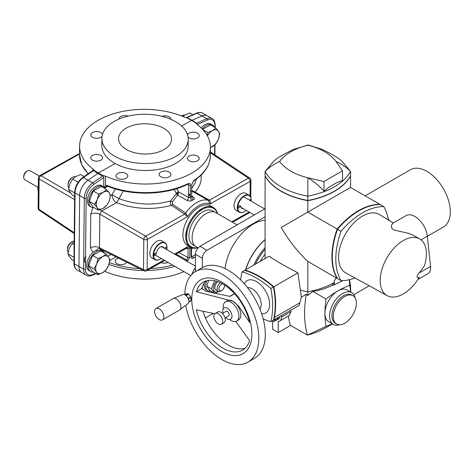 <?xml version="1.0" encoding="UTF-8"?>
<svg xmlns="http://www.w3.org/2000/svg" width="474" height="474" viewBox="0 0 474 474"><rect width="100%" height="100%" fill="white"/><g stroke="black" fill="none" stroke-linecap="round" stroke-linejoin="round"><path stroke-width="0.71" d="M161.308 243.097A7.88 4.55 120 0 0 160.976 242.735M153.155 256.274A7.88 4.55 120 0 0 153.635 256.381M162.084 246.907A7.88 4.55 120 0 0 162.114 246.581M245.491 195.59A7.88 4.55 120 0 0 245.159 195.223M237.338 208.767A7.88 4.55 120 0 0 237.818 208.874M161.598 242.51A8.502 4.912 -60 0 1 161.877 242.901M162.529 246.664A8.502 4.912 -60 0 1 162.464 247.132M153.754 256.979A8.502 4.912 -60 0 1 153.274 256.926M241.888 207.861A8.502 4.912 -60 0 1 241.515 208.145M237.936 209.467A8.502 4.912 -60 0 1 237.456 209.419M245.775 194.998A8.502 4.912 -60 0 1 246.059 195.395M187.165 241.082A19.624 11.329 -60 0 1 185.838 239.003M203.968 207.588A19.624 11.329 -60 0 1 206.439 207.701M79.508 153.517L39.751 175.641A2.619 2.619 0 0 0 38.418 177.892A2.619 1.493 0.6 0 0 39.111 178.923A2.619 1.618 -59.8 0 1 40.989 175.736A2.619 1.529 -119.4 0 0 39.751 175.641M186.424 117.623L196.592 113.12A1.049 0.67 66.1 0 1 197.101 113.179L187.017 117.641A66.366 33.624 -174.6 0 1 192.071 120.313L201.912 115.952A13.082 7.554 -60 0 1 207.387 115.852A13.082 7.554 120 0 0 201.912 115.952L197.101 113.179A13.082 7.554 -60 0 1 202.576 113.073L212.198 118.63A13.082 7.554 120 0 0 206.723 118.731L196.639 123.199A66.366 33.624 5.4 0 0 192.071 120.313L201.912 115.952L206.723 118.731A1.049 0.67 -113.9 0 1 207.381 120.058L197.267 124.538L196.639 123.199M98.361 172.998L115.182 163.506L98.361 172.998L93.971 170.243L93.117 169.088A65.418 37.339 0.6 0 1 79.579 146.045A65.418 37.339 0.6 0 1 116.183 112.966A65.418 37.339 0.6 0 1 184.742 117.279L186.649 117.73L191.62 120.366L181.619 126.013L191.62 120.366L196.183 123.234L196.947 124.33A65.418 37.339 -179.4 0 1 210.409 147.313A65.418 37.339 -179.4 0 1 173.751 180.41A65.418 37.339 -179.4 0 1 105.151 176.038L103.136 175.534L98.361 172.998A1.309 0.752 -60 0 1 97.911 173.454L88.046 180.221A13.082 7.554 120 0 0 79.656 195.578L78.974 266.465L79.656 195.578L84.283 198.251L83.596 269.137L74.347 263.793L75.034 192.906A13.082 7.554 -60 0 1 83.418 177.549L88.046 180.221A13.082 7.554 120 0 0 79.656 195.578L75.034 192.906A1.309 0.747 0.6 0 1 74.649 192.373C75.099 186.294 77.807 181.329 82.766 177.483A1.309 0.681 55.6 0 1 83.418 177.549L93.508 170.628A66.366 41.724 -4.9 0 0 97.911 173.454L88.046 180.221L92.673 182.887A13.082 7.554 120 0 0 84.283 198.251A1.309 0.747 -179.4 0 0 86.132 198.262L85.45 269.149A1.309 0.747 -179.4 0 1 83.596 269.137A13.082 7.554 120 0 0 86.309 275.246L81.682 272.574A13.082 7.554 -60 0 1 78.974 266.465A13.082 7.554 -60 0 0 81.682 272.574L77.055 269.902A13.082 7.554 -60 0 1 74.347 263.793A1.309 0.747 0.6 0 1 73.962 263.26L74.649 192.373M102.094 136.239A5.889 3.359 -179.4 0 1 95.493 138.224A5.889 3.359 -179.4 0 1 90.759 134.877A5.889 3.359 -179.4 0 1 94.403 131.813A5.889 3.359 -179.4 0 1 100.808 132.584A5.889 3.359 -179.4 0 1 102.485 134.551M128.087 116.124A5.889 3.359 0.6 0 0 122.126 115.988A5.889 3.359 0.6 0 0 119.075 118.891A5.889 3.359 0.6 0 0 119.081 119.039M100.808 155.448A5.889 3.359 -179.4 0 1 102.532 157.854A5.889 3.359 -179.4 0 1 96.613 161.16A5.889 3.359 -179.4 0 1 90.759 157.741A5.889 3.359 -179.4 0 1 94.409 154.678A5.889 3.359 -179.4 0 1 100.808 155.448M170.907 119.318A5.889 3.359 0.6 0 0 170.907 119.27A5.889 3.359 0.6 0 0 167.915 116.302A5.889 3.359 0.6 0 0 161.954 116.32M93.052 170.409A1.309 0.747 0.6 0 0 92.815 170.113L93.117 169.088M176.761 194.222L178.538 192.865M82.766 177.483L92.975 170.486L93.508 170.628A1.309 0.818 125.6 0 0 93.971 170.243M94.51 170.604A5.889 3.359 -179.4 0 1 93.799 170.421M176.304 193.297L177.051 193.706A6.541 3.822 60.6 0 0 176.98 192.675M74.578 199.572L39.111 178.923L38.821 209.141A2.619 1.493 -179.4 0 1 38.127 208.116A2.619 2.619 0 0 0 39.289 210.32L39.289 210.32A2.619 1.517 -56.3 0 1 38.821 209.141L74.258 232.734M192.071 120.313A1.309 0.752 -60 0 1 191.62 120.366M178.147 194.204L177.655 195.092M85.575 256.061A7.193 4.153 120 0 0 84.556 260.113A7.193 4.153 120 0 0 85.51 263.052M202.428 209.395A17.828 10.292 120 0 0 198.559 210.96M186.051 232.627A17.828 10.292 120 0 0 186.626 236.763M245.609 195.543A8.017 4.627 120 0 0 245.289 195.169M237.361 208.91A8.017 4.627 120 0 0 237.841 208.998M241.296 207.902A8.017 4.627 120 0 0 241.592 207.689M161.107 242.682A8.017 4.627 -60 0 1 161.427 243.049M162.203 246.593A8.017 4.627 -60 0 1 162.167 246.954M153.659 256.511A8.017 4.627 -60 0 1 153.179 256.416M175.321 254.55L185.956 248.548L187.39 246.841C187.082 248.459 186.418 249.01 185.393 248.489M201.314 174.9L201.053 180.807L199.862 184.724L197.859 188.504L195.087 192.083L209.307 200.093A3.128 1.849 -177.7 0 1 209.437 200.17C210.426 200.81 210.58 202.114 209.917 204.075L250.177 181.352A2.619 1.493 0.6 0 0 250.942 180.31A2.619 2.619 0 0 0 249.774 178.106L249.774 178.106A2.619 1.517 123.7 0 0 248.412 178.177A2.619 1.529 60.6 0 1 250.177 181.352L250.035 195.987M209.307 200.093A2.619 1.386 -60.5 0 1 208.276 200.33A0.989 0.427 -166.4 0 1 208.341 200.366L209.917 204.075A24.204 13.977 120 0 0 187.686 216.624L147.426 239.346A2.619 1.529 -119.4 0 0 145.66 236.165L184.629 214.171A2.619 1.44 -58.9 0 0 185.737 213.128L187.686 216.624L184.629 214.171A3.128 1.849 -177.7 0 1 184.505 214.094L171.594 205.349A2.619 1.535 124.2 0 0 172.702 204.418L185.678 213.087A2.619 1.529 -56 0 1 184.505 214.094M100.127 209.686A6.541 3.822 60.6 0 0 101.703 210.983L145.66 236.165A2.619 1.398 119.8 0 0 143.8 239.358L99.807 214.159L101.703 210.983L116.432 202.671C134.474 209.307 152.865 210.195 171.594 205.349C170.516 204.578 170.16 203.109 170.533 200.952A2.619 0.907 -151.8 0 0 172.394 201.817L172.702 204.418M185.737 213.128A0.989 0.717 168.3 0 1 185.678 213.087A26.822 15.488 -60 0 1 208.276 200.33L194.115 192.337L191.212 191.194M192.041 196.236L193.22 196.935C194.749 198.15 194.826 199.05 193.457 199.631A24.227 6.707 138.6 0 0 192.237 200.318C191.052 201.183 189.31 201.219 187.011 200.437L177.59 195.187L172.394 201.817M191.745 188.267L194.962 183.266L196.39 179.054M174.183 189.381L176.369 193.57L170.533 200.952C153.108 205.704 135.937 204.94 119.027 198.659L123.258 190.915M188.587 193.842L190.394 194.921M210.409 147.313L210.326 155.905C209.982 165.533 204.478 173.839 193.801 180.831L193.801 180.831A1.309 0.812 -122.8 0 0 194.073 180.227L191.78 184.297L191.662 196.396A2.619 1.594 -118.5 0 0 193.457 199.631M107.379 185.618A65.418 37.339 0.6 0 0 188.065 183.622A1.309 0.711 63.7 0 1 187.781 184.226C166.107 195.306 131.28 196.159 107.639 186.223A1.309 0.61 112.1 0 1 107.379 185.618L105.435 185.316L105.512 177.442L105.151 176.038M188.065 183.622C189.582 183.023 190.388 183.491 190.495 185.026L190.376 197.125A2.619 1.458 -120.3 0 0 192.237 200.318M191.662 196.396A25.128 7.886 136.8 0 0 190.376 197.125L188.551 197.427L178.52 191.857L178.443 193.339L177.59 195.187L176.369 193.57M197.504 156.076A5.889 3.359 -179.4 0 1 199.228 158.482A5.889 3.359 -179.4 0 1 193.309 161.788A5.889 3.359 -179.4 0 1 187.455 158.369A5.889 3.359 -179.4 0 1 191.105 155.306A5.889 3.359 -179.4 0 1 197.504 156.076M169.182 172.062A5.889 3.359 0.6 0 0 162.783 171.286A5.889 3.359 0.6 0 0 159.134 174.355A5.889 3.359 0.6 0 0 164.988 177.774A5.889 3.359 0.6 0 0 170.907 174.468A5.889 3.359 0.6 0 0 169.182 172.062M187.574 134.847A5.889 3.359 -179.4 0 1 191.65 132.335A5.889 3.359 -179.4 0 1 197.504 133.212A5.889 3.359 -179.4 0 1 199.228 135.617A5.889 3.359 -179.4 0 1 194.684 138.846A5.889 3.359 -179.4 0 1 188.077 137.039M126.048 173.543A5.889 3.359 0.6 0 0 119.644 172.767A5.889 3.359 0.6 0 0 116 175.836A5.889 3.359 0.6 0 0 121.854 179.249A5.889 3.359 0.6 0 0 127.773 175.949A5.889 3.359 0.6 0 0 126.048 173.543M195.418 265.221A65.418 37.339 -179.4 0 1 194.69 265.73M183.942 271.614A65.418 37.339 -179.4 0 1 104.671 271.3M107.811 186.288L105.335 187.686L103.723 185.375L103.8 177.501L102.763 175.972A66.366 41.724 175.1 0 1 97.911 173.454M92.945 252.352L90.415 247.801L90.741 214.207L92.785 207.653M110.14 195.78L112.018 194.725A6.541 3.822 60.6 0 0 116.432 202.671A6.541 2.684 111.5 0 0 119.027 198.659L112.018 194.725L115.312 188.907M186.163 231.97L187.289 231.075M196.242 213.069L196.366 214.26M98.142 248.684A6.541 3.822 -119.4 0 0 96.826 251.362M200.709 209.911L200.81 210.415M186.057 233.202L187.011 232.485M191.152 248.957L191.081 256.807C191.2 258.36 191.952 258.792 193.321 258.105A65.418 37.339 0.6 0 0 195.418 256.689M189.873 249.087L189.79 257.536L187.337 261.488M187.307 261.47A1.309 0.711 -116.3 0 0 186.454 259.859A64.109 36.593 -179.4 0 1 185.399 260.368M161.024 262.62A5.889 3.359 0.6 0 0 167.992 262.406M118.636 258.212A5.889 3.359 0.6 0 0 115.17 261.233A5.889 3.359 0.6 0 0 120.248 264.611A5.889 3.359 0.6 0 0 126.73 262.223M188.048 249.057L187.971 257.524L186.454 259.859L176.132 254.094M191.508 256.695L192.349 256.535A1.309 0.812 57.2 0 1 193.321 258.105M194.115 192.337A2.619 1.381 -60.7 0 0 195.087 192.083L191.721 190.376M193.801 180.831L192.154 183.788A1.309 0.747 -179.4 0 1 191.78 184.297M187.781 184.226L188.261 184.096L188.664 184.89L188.551 197.427A2.619 1.487 -60.9 0 1 187.011 200.437M190.495 185.026A1.309 0.747 -179.4 0 1 188.67 185.014L187.503 184.362M176.743 188.622L178.52 191.857L176.215 193.102M98.225 248.637L100.014 248.974L99.481 247.76L99.807 214.159A6.541 3.733 0.6 0 0 90.741 214.207M164.733 260.522L146.567 270.778A2.619 1.529 -119.4 0 0 147.13 269.564A2.619 1.493 -179.4 0 1 143.504 269.582L99.481 247.76A6.541 3.733 0.6 0 0 90.415 247.801M163.951 260.072L147.13 269.564L147.426 239.346A2.619 1.493 0.6 0 1 143.8 239.358L143.504 269.582A2.619 1.499 116.4 0 0 144.12 270.844A2.619 2.619 0 0 0 146.567 270.778M105.335 187.686L105.803 186.377L107.414 185.909M251.09 201.083A9.486 5.475 120 0 0 244.951 195.827A9.486 5.475 120 0 0 237.741 207.63A9.486 5.475 120 0 0 246.172 210.332M243.156 208.59A5.232 3.022 -60 0 1 240.745 205.929M249.377 200.093A1.309 0.752 -60 0 1 250.42 199.708A1.309 0.752 -60 0 1 250.687 200.318A1.309 0.752 -60 0 1 250.604 200.804M238.203 207.363A1.309 0.752 120 0 0 238.469 207.979A1.309 0.752 120 0 0 239.779 207.221A1.309 0.752 120 0 0 239.779 205.71A1.309 0.752 120 0 0 238.778 206.054A1.309 0.752 120 0 0 238.203 207.363M247.434 195.181A9.812 5.664 120 0 0 247.227 194.749M251.149 199.838A9.812 5.664 120 0 0 249.123 195.211L245.882 193.339A9.812 5.664 120 0 0 238.357 195.934A9.812 5.664 120 0 0 234.038 205.752A9.812 5.664 120 0 0 236.07 210.338L239.305 212.204A9.812 5.664 120 0 0 244.329 211.653M249.123 195.211A9.812 5.664 120 0 0 241.592 197.8A9.812 5.664 120 0 0 237.278 207.624A9.812 5.664 120 0 0 239.305 212.204M237.966 210.794A9.812 5.664 120 0 0 238.44 210.758M166.747 249.602A9.486 5.475 120 0 0 161.172 243.156A9.486 5.475 120 0 0 153.558 255.136A9.486 5.475 120 0 0 161.196 258.484M156.562 253.442A5.232 3.022 -60 0 1 159.631 247.511A5.232 3.022 -60 0 1 163.731 247.861M164.727 248.435A1.309 0.752 -60 0 1 165.77 247.197A1.309 0.752 -60 0 1 166.51 247.825A1.309 0.752 -60 0 1 165.936 249.134M154.02 254.876A1.309 0.752 120 0 0 155.395 255.024A1.309 0.752 120 0 0 155.413 253.163A1.309 0.752 120 0 0 154.02 254.876M163.252 242.694A9.812 5.664 120 0 0 163.044 242.261M166.967 247.345A9.812 5.664 120 0 0 164.94 242.718L161.699 240.851A9.812 5.664 120 0 0 154.174 243.44A9.812 5.664 120 0 0 149.855 253.264A9.812 5.664 120 0 0 151.887 257.844L155.128 259.716A9.812 5.664 120 0 0 160.147 259.159M164.94 242.718A9.812 5.664 120 0 0 157.415 245.313A9.812 5.664 120 0 0 153.096 255.136A9.812 5.664 120 0 0 155.128 259.716M153.783 258.306A9.812 5.664 120 0 0 154.257 258.271M37.914 188.593A9.486 5.475 -60 0 1 38.347 185.482M38.287 191.111A9.812 5.664 -60 0 1 38.341 185.707M94.065 207.659A11.939 6.891 -60 0 1 91.233 207.138A11.939 6.891 -60 0 1 88.762 201.563A11.939 6.891 -60 0 1 94.018 189.612A11.939 6.891 -60 0 1 103.172 186.46A11.939 6.891 -60 0 1 105.038 188.646M95.227 203.5A7.359 4.248 120 0 0 96.335 203.222M103.172 186.46L101.786 185.654A11.939 6.891 120 0 0 92.631 188.812A11.939 6.891 120 0 0 87.376 200.763A11.939 6.891 120 0 0 89.847 206.338L91.233 207.138M93.437 272.112A11.939 6.891 -60 0 1 90.611 271.59A11.939 6.891 -60 0 1 88.14 266.015A11.939 6.891 -60 0 1 93.396 254.064A11.939 6.891 -60 0 1 102.55 250.912A11.939 6.891 -60 0 1 104.416 253.098M97.176 249.828A11.939 6.891 120 0 0 86.754 265.209A11.939 6.891 120 0 0 89.225 270.784L90.611 271.59M202.274 129.023A11.939 6.891 -60 0 1 212.334 124.852A11.939 6.891 -60 0 1 214.201 127.038M212.334 124.852L210.942 124.052A11.939 6.891 120 0 0 201.154 127.903M74.608 196.426L72.463 195.187L69.879 191.934L68.534 189.393L69.956 183.876L72.617 179.077L76.006 176.458L80.627 174.551L84.111 176.565M72.617 179.077L78.127 182.253M68.534 189.393L74.643 192.918M73.985 260.878L71.841 259.639L69.257 256.381L67.912 253.845L69.334 248.329L71.995 243.523L74.175 241.663M71.995 243.523L74.14 244.768M67.912 253.845L74.021 257.37M182.84 116.468L185.162 114.85L189.79 112.948L192.912 114.749M96.435 202.511A6.541 3.774 -60 0 1 95.718 202.712M68.813 187.799A6.541 3.774 -60 0 1 68.06 185.316A6.541 3.774 -60 0 1 72.688 177.3A6.541 3.774 -60 0 1 75.473 176.772M68.06 185.316L68.06 184.244A5.232 3.022 -60 0 1 71.764 177.833L72.688 177.3M106.354 205.609L103.136 208.323L98.515 210.231L97.17 207.689A9.812 5.664 -60 0 1 97.247 199.631A9.812 5.664 -60 0 1 103.296 192.213L106.68 189.594L109.239 192.811A9.812 5.664 -60 0 0 103.296 192.213L98.669 194.115L93.277 191.004L89.195 201.32L94.587 204.43L97.247 199.631L98.669 194.115M93.277 191.004L101.288 186.478L106.68 189.594M89.195 201.32L93.117 207.114L98.515 210.231M95.653 205.686L96.341 205.295M109.239 192.811L109.293 192.888A9.812 5.664 -60 0 1 109.216 200.84L109.162 200.976A9.812 5.664 -60 0 1 103.136 208.323A9.812 5.664 -60 0 1 97.17 207.689L94.587 204.43M109.293 192.888L110.608 195.389L110.075 195.081M181.477 115.923A6.541 3.774 -60 0 1 181.844 115.697A6.541 3.774 -60 0 1 184.629 115.164M219.231 133.472L219.77 133.787L218.372 139.232L215.682 144.102L210.403 147.645M207.416 135.925A9.812 5.664 -60 0 1 212.453 130.605L215.842 127.986L218.396 131.203A9.812 5.664 -60 0 0 212.453 130.605L207.831 132.507L202.854 129.639M202.564 129.325L210.444 124.875L215.842 127.986M207.209 135.558L207.831 132.507M218.318 139.368A9.812 5.664 -60 0 1 212.299 146.721A9.812 5.664 -60 0 1 210.403 147.485M218.396 131.203L218.449 131.28A9.812 5.664 -60 0 1 218.372 139.232M218.449 131.28L219.77 133.787M106.058 254.046L100.666 250.93L92.649 255.45L88.567 265.772L92.495 271.566L97.887 274.683L96.548 272.141L93.965 268.882L96.625 264.083L98.047 258.567L102.674 256.665L106.058 254.046L108.617 257.264A9.812 5.664 -60 0 0 102.674 256.665A9.812 5.664 -60 0 0 96.625 264.083A9.812 5.664 -60 0 0 96.548 272.141A9.812 5.664 -60 0 0 102.514 272.775L97.887 274.683M109.453 259.533L109.986 259.841L108.534 265.428L105.903 270.156L102.514 272.775A9.812 5.664 -60 0 0 108.534 265.428M92.649 255.45L98.047 258.567M88.567 265.772L93.965 268.882M108.617 257.264L108.665 257.341A9.812 5.664 -60 0 1 108.587 265.292M108.665 257.341L109.986 259.841M68.191 252.251A6.541 3.774 -60 0 1 67.438 249.762A6.541 3.774 -60 0 1 72.066 241.752A6.541 3.774 -60 0 1 74.175 241.124M67.438 249.762L67.438 248.696A5.232 3.022 -60 0 1 71.141 242.285L72.066 241.752M126.333 149.464A26.497 15.121 0.6 0 0 155.14 152.948A26.497 15.121 0.6 0 0 171.558 139.149A26.497 15.121 0.6 0 0 145.216 123.773A26.497 15.121 0.6 0 0 118.577 138.639A26.497 15.121 0.6 0 0 126.333 149.464M114.542 156.124A43.175 24.648 0.6 0 0 161.48 161.794A43.175 24.648 0.6 0 0 188.243 139.309A43.175 24.648 0.6 0 0 145.305 114.246A43.175 24.648 0.6 0 0 101.892 138.473A43.175 24.648 0.6 0 0 114.542 156.124M101.892 138.473L101.827 145.459A43.175 24.648 0.6 0 0 114.471 163.103A43.175 24.648 0.6 0 0 161.415 168.78A43.175 24.648 0.6 0 0 188.172 146.294L188.243 139.309M37.979 187.343L24.784 179.723A5.232 3.022 -60 0 1 23.7 177.329A5.232 3.022 -60 0 1 27.403 170.918A5.232 3.022 -60 0 1 30.016 170.664L39.259 175.996M27.403 170.918L26.473 171.452A3.922 2.263 120 0 0 23.7 176.263L23.7 177.329M224.332 284.886A3.922 2.263 -60 0 1 224.457 285.757A3.922 2.263 -60 0 1 221.678 290.562A3.922 2.263 -60 0 1 221.346 290.734A3.922 2.263 -60 0 1 218.97 288.233A3.922 2.263 -60 0 1 222.537 283.813M220.451 282.741A5.232 3.022 120 0 0 217.282 287.357A5.232 3.022 120 0 0 218.135 291.356A5.232 3.022 120 0 0 220.315 291.32A5.232 3.022 120 0 0 220.754 291.095L221.678 290.562M202.357 267.597L202.357 258.306A6.541 3.774 -60 0 1 206.978 250.296L200.04 246.29L265.084 208.738M206.978 250.296L265.084 216.748M195.418 271.602L195.418 254.301L202.357 258.306M200.04 246.29A6.541 3.774 120 0 0 195.418 254.301M202.357 288.986L202.357 286.687M213.347 313.385L206.978 317.065A6.541 3.774 -60 0 1 205.283 317.669M198.096 247.914L196.195 246.812A19.724 11.388 -60 0 1 192.106 237.788A19.724 11.388 -60 0 1 200.715 217.939A19.724 11.388 -60 0 1 215.919 212.654L237.113 224.889M195.258 246.16L193.007 244.862A19.624 11.329 -60 0 1 191.668 243.843A19.624 11.329 -60 0 1 193.753 220.961A19.624 11.329 -60 0 1 212.63 210.871L214.882 212.168M197.634 247.647A22.242 12.839 -60 0 1 186.632 236.354A22.242 12.839 -60 0 1 200.105 210.924A22.242 12.839 -60 0 1 217.359 213.484M190.441 247.155L187.668 245.556A22.894 13.219 -60 0 1 182.928 234.743A22.894 13.219 -60 0 1 193.054 211.896A22.894 13.219 -60 0 1 210.563 205.9L213.341 207.499A22.894 13.219 120 0 0 195.827 213.496A22.894 13.219 120 0 0 185.701 236.348A22.894 13.219 120 0 0 190.441 247.155A22.894 13.219 120 0 0 197.842 247.766M211.866 206.848A22.894 13.219 -60 0 1 212.986 208.074M190.767 246.563A22.894 13.219 -60 0 1 189.138 246.213M217.566 213.608A22.894 13.219 120 0 0 213.341 207.499M210.367 290.941A9.812 5.664 -60 0 1 207.624 290.574A9.812 5.664 -60 0 1 206.865 280.721M207.624 290.574L206.237 289.774A9.812 5.664 -60 0 1 204.495 282.824M195.418 267.851L194.334 268.865L191.614 274.665M194.334 268.865L195.418 269.487M216.559 281.23A7.264 4.195 120 0 0 213.407 288.512A7.264 4.195 120 0 0 218.484 291.51M217.933 281.686A5.232 3.022 120 0 0 215.018 286.29A5.232 3.022 120 0 0 215.937 290.088M214.603 293.382L211.398 288.826L214.603 280.567M218.721 291.569L215.498 293.08M208.578 280.407L206.86 286.201L210.065 290.763L213.347 292.659M211.398 288.826L206.86 286.201M155.365 309.036A6.541 3.774 60 0 1 155.964 308.527A6.541 3.774 60 0 1 162.505 312.307A6.541 3.774 60 0 1 162.505 319.861A6.541 3.774 60 0 1 156.319 316.656A6.541 3.774 60 0 1 155.365 309.036M155.964 308.527L173.069 298.656A6.541 3.774 60 0 1 173.318 298.531A6.541 3.774 60 0 1 179.385 302.062A6.541 3.774 60 0 1 180.209 309.481A6.541 3.774 60 0 1 179.842 309.83A6.541 3.774 60 0 1 179.61 309.984L162.505 319.861M173.318 298.531L182.727 294.609A5.232 3.022 60 0 1 187.58 297.435A5.232 3.022 60 0 1 188.237 303.366A5.232 3.022 60 0 1 187.947 303.644L179.842 309.83M184.824 294.555A52.336 30.218 60 0 1 195.655 271.46L202.131 267.721A52.336 30.218 60 0 1 254.467 297.939A52.336 30.218 60 0 1 254.467 358.368L247.991 362.106A52.336 30.218 60 0 1 221.82 359.517A52.336 30.218 60 0 1 185.725 305.345M206.196 280.904A39.253 22.663 -120 0 0 201.681 288.601L206.439 291.344L229.949 296.428L234.618 293.732M202.854 311.151A39.253 22.663 -120 0 0 245.088 348.26M201.681 288.601L196.366 291.67L232.959 301.274L238.511 305.955L249.602 322.403A39.253 22.663 -120 0 0 222.981 284.068A39.253 22.663 -120 0 0 203.358 282.125A39.253 22.663 -120 0 0 196.366 291.67M195.655 271.46A52.336 30.218 60 0 1 247.991 301.677A52.336 30.218 60 0 1 247.991 362.106M242.013 303.769L241.497 302.933M214.817 313.717L196.366 309.83A39.253 22.663 -120 0 0 242.605 350.108A39.253 22.663 -120 0 0 249.602 340.563L235.803 321.425M221.82 282.066A42.524 24.547 60 0 1 247.861 349.178A42.524 24.547 60 0 1 195.786 319.109A42.524 24.547 60 0 1 221.82 282.066M223.343 308.633A11.121 6.423 60 0 1 225.511 301.814L227.402 300.723A11.121 6.423 60 0 1 232.959 301.274A11.121 6.423 60 0 1 240.229 311.074A11.121 6.423 60 0 1 238.523 319.986L236.633 321.076A11.121 6.423 60 0 1 231.075 320.525A11.121 6.423 60 0 1 229.641 319.547M229.724 296.357L233.457 294.206A13.74 7.934 60 0 1 234.612 293.732M225.511 301.814A11.121 6.423 60 0 1 236.633 308.236A11.121 6.423 60 0 1 236.633 321.076M188.024 298.223L190.678 296.694L188.67 294.206L186.116 295.681M185.458 295.166L187.9 293.756L185.897 293.933L184.587 294.692M187.9 293.756A4.254 2.453 60 0 1 188.67 294.206M188.836 301.648L191.063 300.362L191.063 297.69L188.439 299.207M190.009 300.972L190.678 300.913L188.8 301.991M225.683 317.58A6.541 3.774 -120 0 0 230.642 319.245A6.541 3.774 -120 0 0 230.642 311.691A6.541 3.774 -120 0 0 224.101 307.916A6.541 3.774 -120 0 0 222.75 310.908A6.541 3.774 -120 0 0 223.064 313.047M270.844 321.68L273.433 320.181A81.771 47.21 -120 0 0 273.433 286.983L270.844 288.482A81.771 47.21 60 0 1 270.844 321.68A81.771 47.21 60 0 1 263.177 318.895M273.433 286.983A81.771 47.21 -120 0 0 244.685 270.387L242.096 271.886A81.771 47.21 60 0 1 270.844 288.482M240.668 279.915A81.771 47.21 60 0 1 242.096 271.886M261.642 313.77A18.646 10.766 -120 0 0 265.79 291.397A18.646 10.766 -120 0 0 244.347 283.808M247.576 287.7A12.668 7.311 60 0 1 258.573 295.569A12.668 7.311 60 0 1 259.888 309.024M225.026 317.959L228.681 315.844A2.619 1.511 -120 0 0 229.12 315.299A2.619 1.511 -120 0 0 228.361 312.342A2.619 1.511 -120 0 0 226.062 311.311L222.407 313.427M213.91 316.276A6.215 3.591 60 0 1 215.202 313.433A6.215 3.591 60 0 1 221.417 317.023A6.215 3.591 60 0 1 221.417 324.198A6.215 3.591 60 0 1 216.624 322.533A6.215 3.591 60 0 1 213.91 316.276M215.202 313.433L217.791 311.939A6.215 3.591 60 0 1 224.006 315.524A6.215 3.591 60 0 1 224.006 322.699L221.417 324.198M350.493 175.89A65.418 37.766 180 0 1 350.553 175.996L350.553 187.431L307.822 212.103L307.822 196.183C328.98 191.952 343.223 183.728 350.553 171.511C346.524 167.393 341.695 164.045 336.06 161.468C330.325 153.914 320.91 148.481 307.822 145.162C294.727 148.481 285.318 153.914 279.577 161.468C285.318 169.028 294.727 174.462 307.822 177.774L324.009 181.501L342.512 170.818L336.06 161.468M350.553 175.996A65.418 37.766 180 0 1 307.822 200.674A65.418 37.766 180 0 1 265.084 175.996A65.418 37.766 180 0 1 265.144 175.89M345.694 220.718L345.54 220.303M340.456 225.328L340.77 225.6M336.208 277.841L334.419 280.424L334.33 282.528A65.418 37.766 0 0 1 307.822 291.794A65.418 37.766 180 0 1 300.356 290.141L297.903 272.846C285.247 266.281 275.655 260.741 269.131 256.233L245.046 270.139C254.639 272.876 264.231 278.416 273.824 286.752C276.034 298.099 276.224 308.343 274.393 317.473A81.795 47.222 60 0 1 273.824 319.974L299.195 305.327L301.363 297.174L306.269 294.218L307.822 295.509L307.822 261.452C297.66 251.83 288.796 240.502 281.224 227.461L307.822 212.103L337.15 229.037A65.418 37.766 -60 0 1 379.887 204.365A65.418 37.766 -60 0 1 380.012 204.578M350.553 187.431L379.887 204.365M265.084 258.567L265.084 175.996M331.984 259.438L332.333 259.272M307.822 261.452L337.15 278.386A65.418 37.766 -60 0 1 337.15 229.037M297.903 272.846L273.824 286.752M244.963 270.47L245.046 270.139M269.878 283.47L269.913 284.044M301.363 297.174L300.356 290.141M265.084 254.058A40.231 23.226 120 0 0 260.777 260.487A40.231 23.226 120 0 0 260.41 261.115M335.408 234.369A124.318 71.775 -120 0 0 335.527 235.448M332.019 253.152L332.416 252.92M353.811 294.686L369.216 285.792M334.419 280.424L334.419 280.43A124.224 71.722 60 0 1 334.413 284.868L342.767 280.62M349.522 279.654L350.434 285.265L350.837 292.174M307.822 295.509L312.804 291.368C320.045 290.307 326.485 288.287 332.12 285.312L334.413 284.868M334.33 282.528L332.12 285.312M274.292 291.996L274.772 292.375M273.824 319.974L273.51 319.885M274.932 297.488L275.323 297.263M275.637 304.64L275.252 304.415M306.269 294.218A104.665 60.429 120 0 0 307.419 335.118L290.319 325.247A104.665 60.429 120 0 1 288.352 315.986M290.858 310.138A104.665 60.429 120 0 0 290.947 311.619L289.608 315.257L279.707 320.981A8.532 4.924 -120 0 0 281.473 317.07L281.485 315.548M350.594 292.031A90.273 52.122 120 0 0 349.729 285.33A90.273 52.122 120 0 0 337.885 290.888A90.273 52.122 120 0 0 326.041 299.005A90.273 52.122 120 0 0 324.933 313.326A90.273 52.122 120 0 0 326.041 326.361L307.419 335.118A104.665 60.429 120 0 0 327.712 326.675L332.523 323.896M326.041 299.005L312.804 291.368M265.084 249.348A40.231 23.226 120 0 0 255.427 264.142M349.729 285.33L349.314 279.707M272.645 320.791L272.645 329.341L278.232 332.564L278.232 321.378A8.532 4.924 -120 0 0 279.707 320.981M290.947 311.619L281.485 317.082M333.352 324.382L328.731 321.71A18.314 10.576 -60 0 1 324.933 313.326A18.314 10.576 -60 0 1 337.885 290.888A18.314 10.576 -60 0 1 347.045 289.981L351.672 292.654A18.314 10.576 120 0 0 333.352 303.23A18.314 10.576 120 0 0 333.352 324.382A18.314 10.576 120 0 0 339.568 324.779M326.041 326.361A90.273 52.122 120 0 0 332.274 323.754M290.615 325.419L278.232 332.564M355.127 297.832A18.314 10.576 120 0 0 351.672 292.654M344.823 323.203A16.353 9.444 120 0 0 356.389 303.176A16.353 9.444 120 0 0 353 295.687A16.353 9.444 120 0 0 336.647 305.132A16.353 9.444 120 0 0 336.647 324.015A16.353 9.444 120 0 0 344.823 323.203M353 295.687L351.708 294.941A16.353 9.444 120 0 0 335.355 304.385A16.353 9.444 120 0 0 335.355 323.268L336.647 324.015M342.512 170.818L342.512 180.547C336.344 182.383 330.177 185.944 324.009 191.223C319.34 185.962 313.948 181.477 307.822 177.774L307.822 196.183A65.418 37.766 0 0 1 281.224 186.869A65.418 37.766 0 0 1 265.084 171.511L273.196 161.782C276.253 158.482 283.174 154.293 293.963 149.221L307.822 145.162M324.009 191.223L324.009 181.501M279.577 161.468C273.948 164.045 269.113 167.393 265.084 171.511L265.084 175.783A65.418 37.766 0 0 0 307.822 200.455A65.418 37.766 0 0 0 350.553 175.783L350.553 171.511L342.441 161.782C339.384 158.482 332.464 154.293 321.68 149.221L307.822 144.884M339.58 226.898A124.295 71.764 60 0 1 339.544 226.317M388.259 219.166A124.295 71.764 60 0 1 389.29 220.084A124.295 71.764 60 0 1 389.397 220.594M335.823 234.429A124.295 71.764 60 0 1 335.711 233.356M389.29 220.084L388.917 220.303M427.317 236.277L443.457 226.957A33.038 19.073 -120 0 0 450.3 211.837A33.038 19.073 -120 0 0 426.938 171.375A33.038 19.073 -120 0 0 410.425 169.739L365.164 195.869M272.514 320.714L273.699 321.402A6.215 3.591 -120 0 0 274.162 321.36L276.034 318.7M274.162 321.36L276.478 320.021L278.345 317.361M277.029 319.239A6.215 3.591 -120 0 0 277.776 319.239M276.478 320.021A6.215 3.591 -120 0 0 277.16 319.772L278.546 318.972A6.215 3.591 -120 0 0 279.82 316.514M277.16 319.772A6.215 3.591 -120 0 0 278.434 317.313M253.726 265.126A40.888 23.605 -60 0 1 265.084 247.641M265.084 239.678A40.888 23.605 120 0 0 245.745 269.736M419.306 277.243A32.682 18.865 -60 0 1 387.163 295.646A32.682 18.865 -60 0 1 386.962 257.797A32.682 18.865 -60 0 1 419.84 239.05A32.682 18.865 -60 0 1 424.526 265.529A52.247 33.885 -67.1 0 1 419.146 272.971C416.427 275.347 416.373 278.831 419.306 277.243M417.902 279.482L428.004 273.652A12.786 7.383 -120 0 0 430.57 266.376L427.305 236.182A17.692 10.215 -120 0 0 418.915 219.569A17.692 10.215 -120 0 0 406.058 215.611L392.703 223.325L391.85 224.486L391.406 226.59L392.051 228.752L394.552 230.139L408.629 233.38L412.658 234.95L419.84 239.05M393.319 222.97L379.455 214.568A33.69 19.452 120 0 0 345.558 233.895A33.69 19.452 120 0 0 345.765 272.911L387.163 295.646M388.396 219.983A65.418 37.766 120 0 0 383.768 206.611A65.418 37.766 120 0 0 341.037 231.282A65.418 37.766 120 0 0 341.037 280.626A65.418 37.766 120 0 0 354.931 277.948M341.037 280.626L337.518 278.599A65.418 37.766 120 0 1 337.518 229.256L341.037 231.282M383.768 206.611L380.255 204.578A65.418 37.766 120 0 0 337.518 229.256M265.084 220.268A40.231 23.226 120 0 0 225.073 268.616M229.333 288.583A40.231 23.226 120 0 0 232.284 291.291M265.084 239.56A40.231 23.226 120 0 0 245.585 269.825M79.502 154.003L40.989 175.736L70.662 193.007M92.809 170.599L92.815 170.113M79.579 146.045L79.496 154.643A65.418 37.339 0.6 0 0 88.342 173.662M174.539 254.1L187.39 246.841A24.204 13.977 120 0 0 191.229 247.552M231.762 221.802L249.099 212.02M249.709 212.376A2.619 1.529 60.6 0 1 249.318 212.785L232.544 222.253M209.437 200.17L248.412 178.177L210.355 152.841M191.668 195.857A2.619 1.541 120.7 0 0 191.769 196.343M192.308 196.947A2.619 1.541 120.7 0 0 193.22 196.935M210.326 155.905A65.418 37.339 -179.4 0 1 194.073 180.227M102.763 175.972L92.673 182.887A1.309 0.681 -124.4 0 1 93.68 184.439A11.773 6.796 120 0 0 86.132 198.262M107.865 256.233L111.04 254.443M100.843 249.389L100.251 249.721M103.8 177.501L93.68 184.439M85.45 269.149A11.773 6.796 120 0 0 92.809 274.553L95.564 273.338M109.897 260.398L116.047 256.926M190.376 196.811A6.541 3.822 -119.4 0 0 189.564 197.089A6.541 6.541 0 0 0 188.877 197.534M214.888 127.435L214.906 125.586A12.04 6.95 120 0 0 207.381 120.058M214.621 154.708L214.716 145.014M174.811 266.341A65.418 37.339 -179.4 0 1 147.1 270.476M143.409 270.488A65.418 37.339 -179.4 0 1 108.919 264.385M92.809 274.553A1.309 0.835 66.1 0 1 92.412 275.216L96.038 273.611M172.595 265.067A64.109 36.593 -179.4 0 1 150.536 268.533M139.492 268.545A64.109 36.593 -179.4 0 1 109.441 262.614M195.418 254.402A64.109 36.593 0.6 0 1 192.349 256.535L191.455 256.001M189.79 257.536A1.309 0.747 -179.4 0 1 187.971 257.524L178.965 252.494M191.52 248.903L191.449 256.292A1.309 0.747 -179.4 0 1 191.081 256.807M214.906 125.586A1.049 0.598 0.6 0 0 215.214 125.166C214.829 121.32 213.827 119.146 212.198 118.63M299.941 302.726L274.393 317.473M419.146 272.971L430.57 266.376M420.977 239.838L427.305 236.182M77.055 269.902C74.874 268.379 73.843 266.163 73.962 263.26M79.496 154.643L81.664 164.591L88.134 173.804M196.592 113.12C199.121 112.142 201.112 112.125 202.576 113.073M39.289 210.32L74.252 233.593M38.418 177.892L38.127 208.116M185.79 248.643L194.192 248.222M249.318 212.785A2.619 2.619 0 0 0 249.81 212.429M250.942 180.31L250.776 197.32M190.388 195.815L188.575 194.737M192.207 196.894L192.035 196.058M190.382 196.627L189.564 197.089M86.309 275.246C87.88 276.224 89.918 276.212 92.412 275.216M191.46 256.671L191.449 256.292M214.923 154.909L215.024 144.742M215.19 127.613L215.214 125.166M210.361 151.87L249.774 178.106M100.014 248.974L144.12 270.844M107.171 185.535L106.146 186.11M237.284 207.292L237.741 207.553M237.747 204.537L238.155 204.774M101.163 250.106L102.55 250.912M181.459 115.917L181.844 115.697M85.516 262.412L84.87 262.045M224.457 285.757L224.457 284.963M195.418 266.151L161.551 246.604M158.541 244.862L158.12 244.62M218.135 291.356L215.919 290.076M190.803 275.578L154.103 254.39M153.623 254.111L153.185 253.857M264.717 208.951L243.079 196.461M254.248 214.995L240.976 207.334"/></g></svg>
